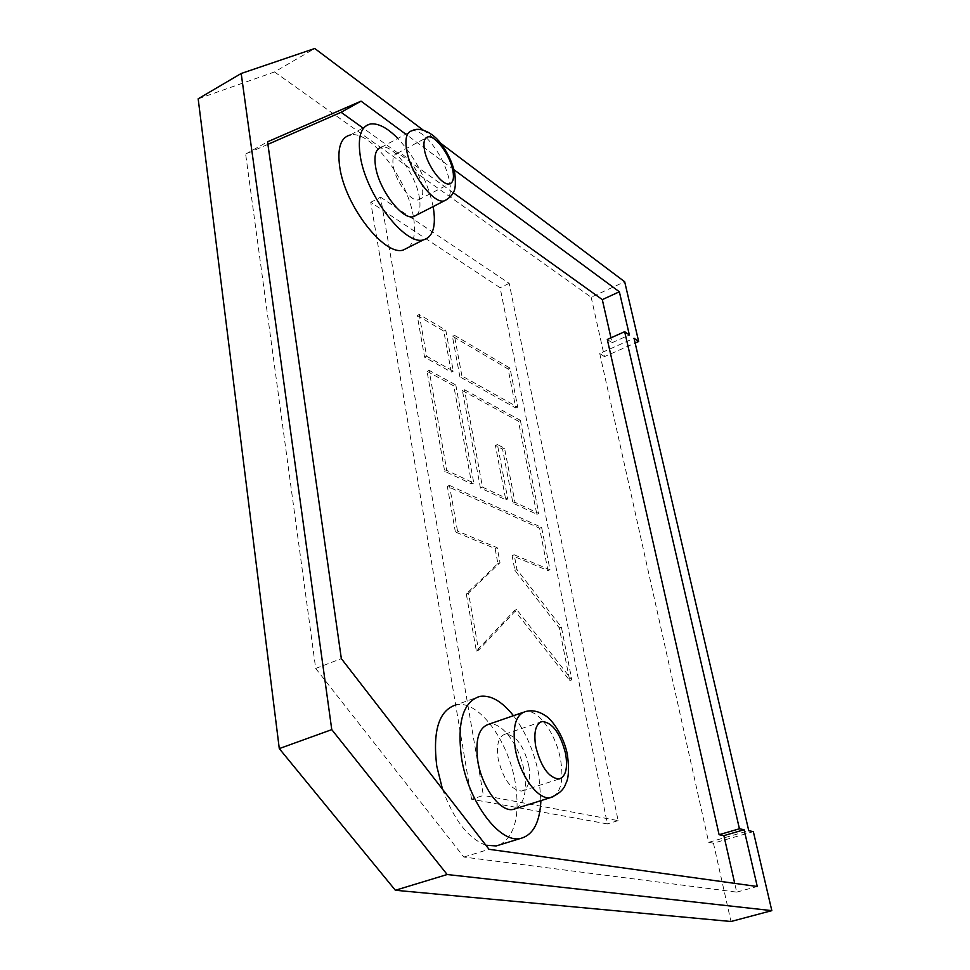 <?xml version="1.0" encoding="UTF-8"?>
<svg xmlns="http://www.w3.org/2000/svg" width="970" height="970" viewBox="0 0 970 970"><rect width="100%" height="100%" fill="white"/><g stroke="black" fill="none" stroke-linecap="round" stroke-linejoin="round"><path stroke-width="0.73" stroke-dasharray="4.85 3.64" d="M422.277 186.677C419.84 171.496 404.829 151.356 397.191 153.369C393.42 154.339 392.122 158.656 393.311 166.319C395.663 181.729 411.001 202.039 418.434 199.868C422.265 198.838 423.55 194.436 422.277 186.677M528.82 765.803C523.739 745.59 515.907 735.018 505.297 734.096C498.556 736.327 496.179 744.62 498.18 758.964C503.284 779.492 511.154 790.198 521.763 791.047C528.626 788.598 530.978 780.183 528.82 765.803M416.736 214.988C419.937 211.642 420.774 205.579 419.246 196.813C415.657 174.151 393.202 144.166 381.562 147.197L412.153 130.707C416.094 130.174 420.798 132.49 426.279 137.631M515.652 808.653C524.382 803.293 527.231 790.877 524.188 771.393C519.859 745.712 501.708 721.134 488.856 724.214M433.153 206.586L433.117 206.416C427.491 180.76 415.73 158.086 397.833 138.419M408.734 247.265C414.336 241.591 415.887 231.406 413.402 216.71M413.402 216.698L413.365 216.54C407.558 179.147 370.322 129.871 350.279 134.988L370.322 124.002M540.92 800.638L538.774 774.569C534.227 751.604 525.788 731.986 513.47 715.702M442.526 789.265C453.766 819.82 468.219 838.468 485.873 845.222M499.877 844.821C515.131 835.703 520.235 814.836 515.203 782.232C508.183 739.964 478.174 699.637 456.155 704.814L479.956 696.351M267.902 144.348L245.652 154.097L315.699 668.451L463.854 857.056L736.703 892.121L734.714 883.367M607.305 339.464L612.07 342.701L610.967 337.827M453.135 192.654L362.998 128.016M198.171 98.807L274.522 71.95L314.765 48.5M423.15 130.077L440.647 143.245M274.522 71.95L591.154 297.232L624.68 281.761M591.154 297.232L604.455 356.62L635.156 343.041M604.455 356.62L599.727 353.492L634.04 338.263M599.727 353.492L708.694 842.324L748.755 830.696M708.694 842.324L713.447 843.185L753.338 831.629M713.447 843.185L730.98 921.5M471.602 799.256L370.746 202.306L500.108 287.714L607.341 823.906L471.602 799.256L483.387 795.436L380.555 197.165L370.746 202.306M453.96 169.726L405.763 134.151M380.555 197.165L509.214 283.373L618.108 820.632L483.387 795.436M618.108 820.632L607.341 823.906M509.214 283.373L500.108 287.714M455.379 531.984L447.328 486.309L539.587 528.213L547.965 570.566L512.099 555.616L514.888 570.384L559.302 627.881L569.729 680.564L514.585 610.36L476.355 650.979L466.291 593.907L497.877 563.509L495.1 548.535L455.379 531.984L457.537 531.099L449.462 485.412L447.328 486.309M462.435 390.619L518.416 421.186L536.834 514.294L512.948 503.151L502.545 449.074L495.403 445.424L505.77 499.805L480.417 487.983L462.435 390.619L464.448 389.71L520.369 420.337L518.416 421.186M427.055 371.304L453.79 385.902L471.699 483.921L444.684 471.323L427.055 371.304L429.116 370.358L455.815 384.981L453.79 385.902M459.889 376.857L452.384 336.166L508.098 369.012L515.81 408.006L459.889 376.857L461.902 375.948L454.36 335.244L452.384 336.166M417.209 315.444L443.787 331.109L451.268 372.056L424.569 357.178L417.209 315.444L419.222 314.474L445.776 330.164L443.787 331.109M463.854 857.056L489.038 849.308M315.699 668.451L341.343 658.63M245.652 154.097L267.538 141.814M612.07 342.701L629.372 335.002M736.703 892.121L757.279 886.495M445.776 330.164L453.281 371.134L426.606 356.233L419.222 314.474M426.606 356.233L424.569 357.178M453.281 371.134L451.268 372.056M454.36 335.244L510.014 368.151L517.75 407.157L461.902 375.948M517.75 407.157L515.81 408.006M510.014 368.151L508.098 369.012M455.815 384.981L473.784 483.036L446.806 470.414L429.116 370.358M446.806 470.414L444.684 471.323M473.784 483.036L471.699 483.921M520.369 420.337L538.835 513.482L514.985 502.314L504.545 448.225L497.416 444.551L507.807 498.968L482.49 487.11L464.448 389.71M482.49 487.11L480.417 487.983M507.807 498.968L505.77 499.805M497.416 444.551L495.403 445.424M504.545 448.225L502.545 449.074M514.985 502.314L512.948 503.151M538.835 513.482L536.834 514.294M449.462 485.412L541.599 527.413L550.002 569.79L514.185 554.804L516.986 569.572L561.375 627.117L571.827 679.824L516.719 609.56L478.598 650.155L468.498 593.058L499.999 562.685L497.21 547.698L457.537 531.099M497.21 547.698L495.1 548.535M499.999 562.685L497.877 563.509M468.498 593.058L466.291 593.907M478.598 650.155L476.355 650.979M516.719 609.56L514.585 610.36M571.827 679.824L569.729 680.564M561.375 627.117L559.302 627.881M516.986 569.572L514.888 570.384M514.185 554.804L512.099 555.616M550.002 569.79L547.965 570.566M541.599 527.413L539.587 528.213M522.697 712.513L525.413 711.58C537.877 708.646 555.919 733.599 560.527 759.486C563.764 778.849 561.29 791.265 553.082 796.734M426.412 137.752C437.955 149.792 445.679 164.257 449.571 181.123C451.159 189.756 450.492 195.758 447.57 199.117M397.191 153.369L425.757 138.104M505.297 734.096L540.496 722.092M521.763 791.047L559.156 779.007M418.434 199.868L449.377 183.888"/><path stroke-width="1.45" d="M535.695 746.415C541.005 767.149 548.826 778.013 559.156 779.007C565.789 776.63 567.935 768.191 565.607 753.702C560.345 733.308 552.561 722.577 542.23 721.498C535.719 723.656 533.536 731.962 535.695 746.415M424.436 149.78C426.958 165.276 442.187 185.913 449.377 183.888C453.087 182.918 454.263 178.541 452.905 170.744C450.31 155.491 435.397 135.036 428.012 136.891C424.351 137.788 423.162 142.081 424.436 149.78M381.562 147.197C375.863 148.665 373.862 155.115 375.56 166.561C378.979 189.732 402.162 220.093 413.365 216.722L416.736 214.988M522.697 712.513L488.856 724.214C478.683 727.524 475.009 739.904 477.846 761.341C481.957 787.64 500.75 812.727 513.336 809.38L515.652 808.653M397.833 138.419C387.297 127.773 378.13 122.96 370.322 124.002C360.888 126.343 357.53 137 360.258 155.964C365.848 194.873 404.914 245.713 423.344 239.905C433.117 237.116 436.379 226.01 433.153 206.586M350.279 134.988C340.664 137.461 337.148 148.143 339.742 167.046C345.053 205.834 384.278 256.116 403.096 250.102L408.734 247.265M513.47 715.702C501.975 701.31 490.808 694.86 479.956 696.351C463.126 701.625 456.967 722.104 461.49 757.788C468.195 801.96 499.902 844.106 520.757 838.383C533.124 835 539.841 822.414 540.92 800.638M456.155 704.814C438.986 710.198 432.523 730.652 436.767 766.154L442.526 789.265M485.873 845.222L496.228 845.937L499.877 844.821M734.714 883.367L723.887 835.631L719.11 834.709L607.305 339.464L624.668 331.704L629.372 335.002L619.357 291.788L453.96 169.726M610.967 337.827L602.297 299.621L453.135 192.654M362.998 128.016L341.088 112.29L267.902 144.348M440.647 143.245L624.68 281.761L638.66 341.501L634.04 338.263L748.755 830.696L753.338 831.629L771.829 910.636L730.98 921.5L395.36 890.266L279.287 748.597L198.171 98.807L241.19 73.49L314.765 48.5L423.15 130.077M635.156 343.041L638.66 341.501M771.829 910.636L447.17 874.528L331.764 729.634L241.19 73.49M395.36 890.266L447.17 874.528M279.287 748.597L331.764 729.634M405.763 134.151L361.058 101.159L267.538 141.814L341.343 658.63L489.038 849.308L757.279 886.495L744.111 829.738L739.431 828.78L624.668 331.704M341.088 112.29L361.058 101.159M602.297 299.621L619.357 291.788M719.11 834.709L739.431 828.78M723.887 835.631L744.111 829.738M553.082 796.734L550.572 797.57C538.374 800.784 519.69 775.297 515.276 748.779C512.184 727.173 515.555 714.769 525.413 711.58C531.948 709.834 538.483 711.131 545.031 715.46C551.493 718.734 563.764 735.442 567.414 754.648C569.22 768.98 568.687 778.583 565.825 783.457C564.116 789.313 559.035 794.018 550.572 797.57L513.336 809.38M447.57 199.117L444.139 200.948C433.299 204.124 410.286 173.254 406.612 149.974C404.781 138.48 406.624 132.053 412.153 130.707C419.852 126.318 432.875 132.963 440.356 142.869C447.534 152.229 452.335 162.281 454.748 173.036C455.888 183.354 455.415 189.78 453.317 192.302C452.093 195.504 449.037 198.377 444.139 200.948L413.365 216.722M425.757 138.104L428.012 136.891M540.496 722.092L542.23 721.498M423.344 239.905L403.096 250.102M520.757 838.383L496.228 845.937"/></g></svg>

